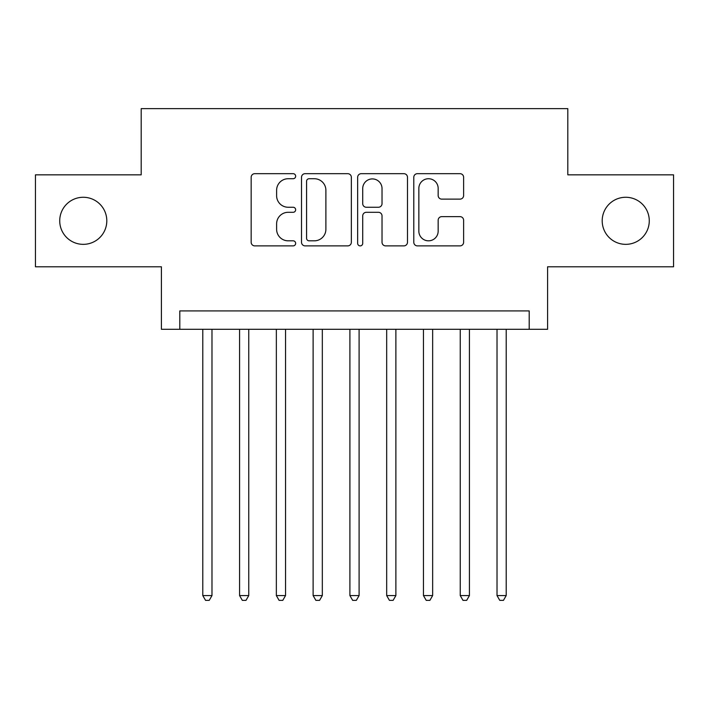 <?xml version="1.0" encoding="UTF-8"?>
<svg xmlns="http://www.w3.org/2000/svg" width="709" height="709" viewBox="0 0 709 709"><rect width="100%" height="100%" fill="white"/><g stroke="black" fill="none" stroke-linecap="round" stroke-linejoin="round"><path stroke-width="1.06" d="M295.653 176.204A2.526 2.526 0 0 0 293.127 173.678L254.77 173.678A3.607 3.607 0 0 0 251.163 177.285L251.163 242.265A3.607 3.607 0 0 0 254.77 245.881L293.127 245.881A2.526 2.526 0 0 0 295.653 243.355A2.526 2.526 0 0 0 293.127 240.821L288.164 240.821A11.548 11.548 0 0 1 276.616 229.273L276.616 223.858A11.548 11.548 0 0 1 288.164 212.301L293.127 212.301A2.526 2.526 0 0 0 295.653 209.775A2.526 2.526 0 0 0 293.127 207.25L288.164 207.25A11.548 11.548 0 0 1 276.616 195.702L276.616 190.287A11.548 11.548 0 0 1 288.164 178.73L293.127 178.73A2.526 2.526 0 0 0 295.653 176.204M602.198 220.809A23.539 23.539 0 0 0 625.737 244.348A23.539 23.539 0 0 0 649.276 220.809A23.539 23.539 0 0 0 625.737 197.27A23.539 23.539 0 0 0 602.198 220.809M59.724 220.809A23.539 23.539 0 0 0 83.263 244.348A23.539 23.539 0 0 0 106.802 220.809A23.539 23.539 0 0 0 83.263 197.27A23.539 23.539 0 0 0 59.724 220.809M459.999 199.132A3.607 3.607 0 0 0 463.615 195.516L463.615 177.285A3.607 3.607 0 0 0 459.999 173.678L417.406 173.678A3.607 3.607 0 0 0 413.79 177.285L413.79 242.265A3.607 3.607 0 0 0 417.406 245.881L459.999 245.881A3.607 3.607 0 0 0 463.615 242.265L463.615 220.251A3.607 3.607 0 0 0 459.999 216.635L441.769 216.635A3.607 3.607 0 0 0 438.162 220.251L438.162 231.169A9.66 9.66 0 0 1 428.502 240.821A9.66 9.66 0 0 1 418.851 231.169L418.851 188.39A9.66 9.66 0 0 1 428.502 178.73A9.66 9.66 0 0 1 438.162 188.39L438.162 195.516A3.607 3.607 0 0 0 441.769 199.132L459.999 199.132M529.198 329.304L547.587 329.304L547.587 266.788L673.55 266.788L673.55 174.839L567.812 174.839L567.812 108.637L141.188 108.637L141.188 174.839L35.45 174.839L35.45 266.788L161.413 266.788L161.413 329.304L529.198 329.304L529.198 310.914L179.802 310.914L179.802 329.304M351.345 177.285A3.607 3.607 0 0 0 347.729 173.678L305.136 173.678A3.607 3.607 0 0 0 301.52 177.285L301.52 242.265A3.607 3.607 0 0 0 305.136 245.881L347.729 245.881A3.607 3.607 0 0 0 351.345 242.265L351.345 177.285M361.271 173.678L403.864 173.678A3.607 3.607 0 0 1 407.48 177.285L407.48 242.265A3.607 3.607 0 0 1 403.864 245.881L385.634 245.881A3.607 3.607 0 0 1 382.027 242.265L382.027 215.917A3.607 3.607 0 0 0 378.42 212.301L366.323 212.301A3.607 3.607 0 0 0 362.716 215.917L362.716 243.355A2.526 2.526 0 0 1 360.19 245.881A2.526 2.526 0 0 1 357.655 243.355L357.655 177.285A3.607 3.607 0 0 1 361.271 173.678M309.106 178.73A2.526 2.526 0 0 0 306.58 181.256L306.58 238.295A2.526 2.526 0 0 0 309.106 240.821L314.335 240.821A11.548 11.548 0 0 0 325.892 229.273L325.892 190.287A11.548 11.548 0 0 0 314.335 178.73L309.106 178.73M382.027 188.567A9.66 9.66 0 0 0 372.367 178.916A9.66 9.66 0 0 0 362.716 188.567L362.716 203.643A3.607 3.607 0 0 0 366.323 207.25L378.42 207.25A3.607 3.607 0 0 0 382.027 203.643L382.027 188.567M202.792 329.304L202.792 595.578L211.982 595.578L211.982 329.304M211.982 595.578L209.226 600.363L205.548 600.363L202.792 595.578M239.571 329.304L239.571 595.578L248.762 595.578L248.762 329.304M248.762 595.578L246.005 600.363L242.327 600.363L239.571 595.578M276.35 329.304L276.35 595.578L285.541 595.578L285.541 329.304M285.541 595.578L282.785 600.363L279.107 600.363L276.35 595.578M313.121 329.304L313.121 595.578L322.32 595.578L322.32 329.304M322.32 595.578L319.564 600.363L315.886 600.363L313.121 595.578M349.9 329.304L349.9 595.578L359.1 595.578L359.1 329.304M359.1 595.578L356.335 600.363L352.665 600.363L349.9 595.578M386.68 329.304L386.68 595.578L395.879 595.578L395.879 329.304M395.879 595.578L393.114 600.363L389.436 600.363L386.68 595.578M423.459 329.304L423.459 595.578L432.65 595.578L432.65 329.304M432.65 595.578L429.893 600.363L426.215 600.363L423.459 595.578M460.238 329.304L460.238 595.578L469.429 595.578L469.429 329.304M469.429 595.578L466.673 600.363L462.995 600.363L460.238 595.578M497.018 329.304L497.018 595.578L506.208 595.578L506.208 329.304M506.208 595.578L503.452 600.363L499.774 600.363L497.018 595.578"/></g></svg>
